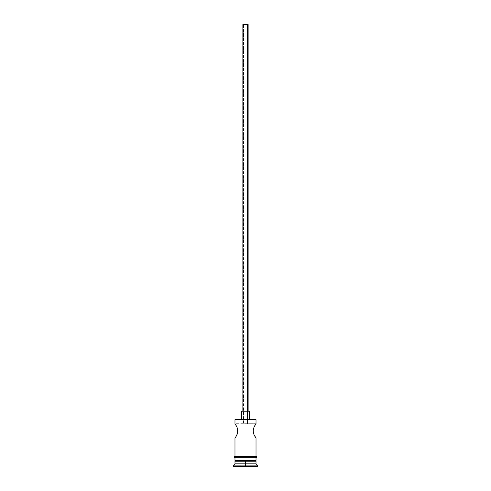 <?xml version="1.0" encoding="UTF-8"?>
<svg xmlns="http://www.w3.org/2000/svg" width="491" height="491" viewBox="0 0 491 491"><rect width="100%" height="100%" fill="white"/><g stroke="black" fill="none" stroke-linecap="round" stroke-linejoin="round"><path stroke-width="0.37" stroke-dasharray="2.46 1.84" d="M237.828 430.251L236.858 426.906L234.98 423.708L243.677 423.745L243.53 24.55L247.47 24.55L247.47 423.708L243.677 423.745L256.02 423.708L253.644 428.115L253.141 430.938L253.644 433.756L256.02 438.175L234.98 438.175L235.803 436.916M242.867 411.213L249.446 411.213L242.867 411.213M241.554 419.105L255.498 419.105L241.554 419.105M236.588 426.354L235.797 424.961M237.644 432.761L237.724 429.478L236.312 425.844M237.128 434.357L237.859 430.938M236.858 434.977L237.356 433.762M253.872 434.357L255.203 436.916M255.234 460.398L234.98 460.398L255.234 460.398M234.98 456.452L256.155 456.452L234.98 456.452M256.02 457.772L234.98 457.772L256.02 457.772M256.155 457.772L234.845 457.772L256.155 457.772M233.661 466.45L257.339 466.45L233.661 466.45M245.5 466.45L240.504 466.45L250.496 466.45L245.5 466.45L245.5 465.922L249.974 465.922L249.974 461.19L245.5 461.19L245.5 465.922L245.5 461.19L249.974 461.19L249.974 465.922L249.974 461.19L249.974 465.922L241.026 465.922L241.026 461.19L245.5 461.19L245.5 465.922L245.5 461.19L241.026 461.19L241.026 465.922L241.026 461.19L241.026 465.922L249.974 465.922L250.496 466.45L249.974 465.922L250.496 466.45L245.5 466.45L250.496 466.45L249.974 465.922L240.504 466.45L241.026 465.922L245.5 465.922L245.5 466.45L245.5 465.922L241.026 465.922L240.504 466.45L245.5 466.45M233.661 465.137L257.339 465.137L233.661 465.137M256.02 463.817L234.98 463.817L256.02 463.817M234.98 461.19L256.02 461.19L234.98 461.19M234.98 457.772L243.45 457.772L234.98 457.772M235.079 423.856L235.367 424.285L235.079 423.856M235.079 438.021L235.367 437.591L234.98 438.175L256.02 438.175M255.633 437.591L255.921 438.027L255.633 437.591M253.644 428.115L253.141 430.938L253.644 433.756M255.203 424.954L254.142 426.894M255.921 423.856L255.633 424.285M234.98 419.627L256.02 419.627L234.98 419.627M256.02 423.708L234.98 423.708M242.867 24.55L248.133 24.55L242.867 24.55M247.47 24.55L243.53 24.55L247.47 24.55L243.53 24.55L243.53 423.708L245.5 423.978L247.47 423.708L247.47 24.55M249.974 461.19L241.026 461.19L249.974 461.19M241.026 465.922L240.504 466.45L241.026 465.922"/><path stroke-width="0.74" d="M256.02 419.627L255.498 419.105L235.502 419.105L234.98 419.627L256.02 419.627L234.98 419.627L234.98 423.708L236.858 426.894L234.98 423.708L234.98 419.627L235.502 419.105L255.498 419.105L256.02 419.627L256.02 423.708L255.627 424.292L256.02 423.708L256.02 419.627M248.133 411.213L248.133 24.55L242.867 24.55L242.867 411.213L242.867 24.55L248.133 24.55L248.133 411.213M249.446 419.105L249.446 411.213L241.554 411.213L241.554 419.105L241.554 411.213L249.446 411.213L249.446 419.105M236.49 426.163L237.331 428.054M236.858 426.894L237.669 429.214M237.356 428.115L237.828 430.251M237.718 429.478L237.356 433.756L237.767 432.123M237.859 430.938L237.356 433.756L235.797 436.916L237.128 434.357M236.318 436.039L235.079 438.027L236.318 436.039M234.98 438.175L234.98 456.452L234.98 438.175L235.367 437.591L234.98 438.175M256.02 438.175L255.633 437.591L256.02 438.175L256.02 456.452L256.02 438.175L253.872 434.357M254.142 434.977L253.319 432.602M253.644 433.762L253.147 431.288M253.276 432.393L253.221 429.828M253.141 430.938L253.644 428.115L254.688 425.844L253.528 428.471M254.823 425.593L254.418 426.348M253.276 429.478L254.142 426.894L256.02 423.708M256.02 461.19L255.234 460.398L256.02 460.398L256.02 457.772L256.02 460.398L234.98 460.398L235.778 460.398L234.98 461.19L256.02 461.19L234.98 461.19L234.98 463.817L233.661 465.137L257.339 465.137L256.02 463.817L234.98 463.817L256.02 463.817L256.02 461.19L256.02 463.817L257.339 465.137L233.661 465.137L233.661 466.45L257.339 466.45L257.339 465.137L257.339 466.45L233.661 466.45L233.661 465.137L234.98 463.817L234.98 461.19L235.766 460.398L255.222 460.398L256.02 461.19M234.98 457.772L234.98 460.398L234.98 457.772M256.155 456.452L234.845 456.452A0.657 0.657 0 0 0 234.189 457.115A0.657 0.657 0 0 0 234.845 457.772L256.155 457.772A0.657 0.657 0 0 0 256.811 457.115A0.657 0.657 0 0 0 256.155 456.452A0.657 0.657 0 0 1 256.811 457.115A0.657 0.657 0 0 1 256.155 457.772L234.845 457.772A0.657 0.657 0 0 1 234.189 457.115A0.657 0.657 0 0 1 234.845 456.452L256.155 456.452M236.858 434.983L236.588 435.523M254.498 435.689L255.197 436.916M235.797 436.916L235.367 437.591M237.356 433.756L236.858 434.977M234.98 423.708L236.312 425.838M254.688 425.844L255.203 424.961"/></g></svg>
